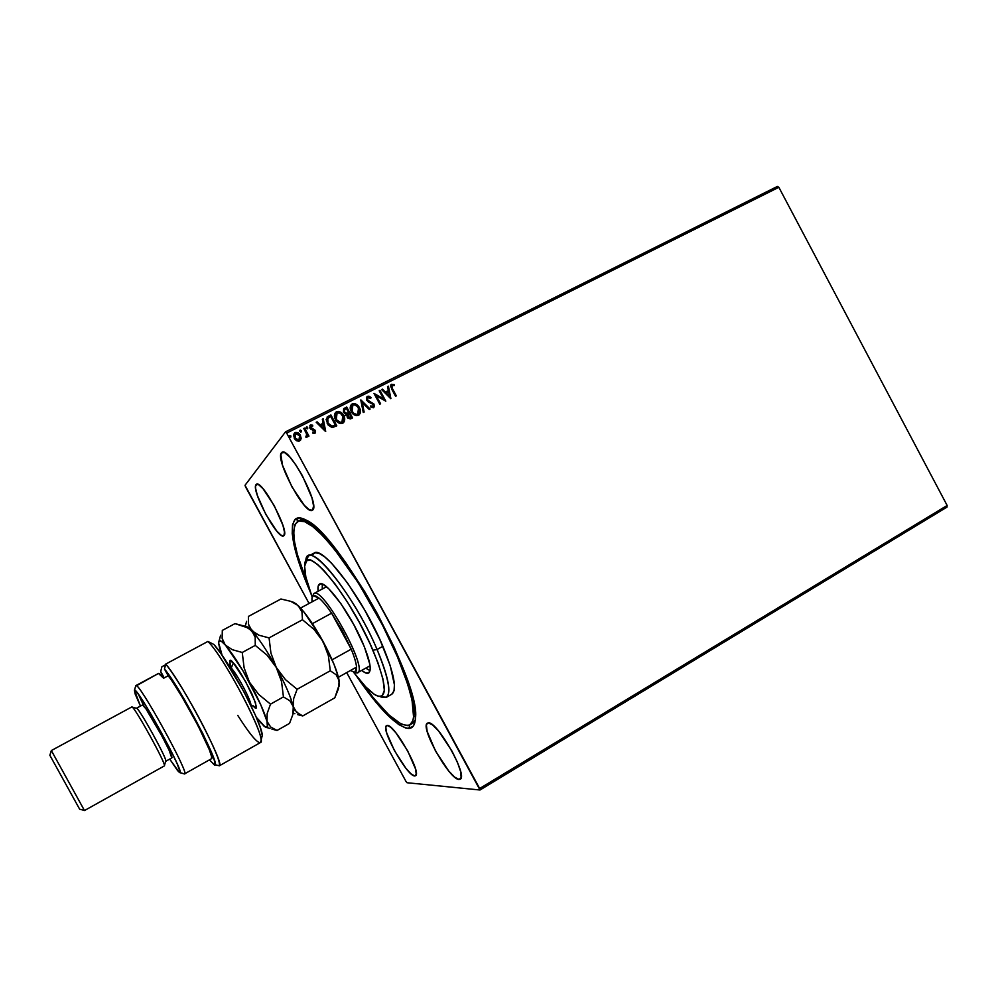 <?xml version="1.0" encoding="UTF-8"?>
<svg xmlns="http://www.w3.org/2000/svg" width="997" height="997" viewBox="0 0 997 997"><rect width="100%" height="100%" fill="white"/><g stroke="black" fill="none" stroke-linecap="round" stroke-linejoin="round"><path stroke-width="1.5" d="M295.1 519.337L299.225 520.646L295.1 519.337L292.507 524.696L292.221 533.607L294.152 545.633L300.87 568.327L310.478 592.492C293.666 553.347 288.544 528.958 295.1 519.337C297.442 517.181 301.069 517.406 305.967 520.023C338.494 532.834 421.407 682.92 415.45 718.214C415.051 724.831 412.845 728.246 408.845 728.458C396.881 726.987 379.471 709.565 356.602 676.215L369.04 693.538L384.904 712.381L398.576 724.47L405.866 728.097L408.845 728.458L413.232 726.14L414.578 723.448L415.338 719.734L414.964 709.316L409.63 686.821L402.975 668.052L394.102 647.153L377.489 613.94L364.977 592.081L345.51 562.296L332.986 545.758L316.236 527.675L303.287 518.764L299.997 517.917L295.1 519.337M409.792 724.944L408.845 728.458L409.792 724.944M281.478 452.75L282.787 452.09L280.818 454.495L282.55 465.325L291.922 486.872L304.247 505.255L309.332 509.779L312.323 510.265C305.182 515.823 274.773 459.181 281.478 452.75L282.014 452.289C289.142 446.344 320.498 505.616 312.622 510.053L313.569 505.94L311.999 497.989L302.415 475.731L295.922 464.988L289.653 456.85L284.581 452.576L281.478 452.75M414.665 775.965C407.038 776.414 380.106 728.097 386.587 725.629L385.802 727.523L386.724 733.044L394.463 750.654L405.916 768.288L411.026 773.846L414.665 775.965L416.248 774.245L415.487 768.861L407.636 750.803L395.784 732.67L390.662 727.237L387.172 725.455C394.039 723.461 422.23 773.547 415.5 775.791L414.665 775.965M459.019 779.467C449.435 779.878 419.475 726.364 427.451 723.112L426.404 725.205L427.165 731.399L435.552 751.102L448.6 770.843L454.595 777.074L459.019 779.467L461.15 777.56L460.614 771.553L457.436 762.319L452.09 751.277L438.543 730.938L432.511 724.856L428.261 722.875C436.898 720.544 468.478 776.214 460.19 779.218L459.019 779.467L460.913 778.333L459.019 779.467M256.055 484.604L256.977 484.143L255.568 486.05L255.618 488.405L257.351 495.422L265.875 514.502L276.755 531.052L281.129 535.239L283.647 535.825C278.013 540.411 250.633 489.614 256.055 484.604L256.441 484.28C262.037 479.383 290.214 532.261 283.858 535.676L284.506 532.199L282.911 525.269L274.225 505.641L262.996 488.68L258.634 484.679L256.055 484.604M299.449 520.721L301.829 519.474L299.449 520.721L304.82 519.437L299.449 520.721M245.549 486.848L309.07 603.472L245.025 485.29L285.516 431.863L245.025 485.29L245.549 486.848M346.707 672.589L405.978 781.424L346.707 672.589M286.65 433.072L778.844 187.286L947.15 505.479L479.657 788.502L286.65 433.072L480.006 789.998L946.976 507.112L480.006 789.998L407.025 782.732L480.006 789.998L479.657 788.502L947.15 505.479L946.976 507.112L947.15 505.479L778.844 187.286L286.65 433.072L285.516 431.863L286.65 433.072M296.907 432.573L294.987 432.81C297.305 432.262 299.063 433.122 300.284 435.402L300.396 435.265C299.187 432.985 297.418 432.112 295.1 432.661L294.127 433.471L295.1 432.661L294.289 438.331L296.645 440.774L299.611 440.973L301.156 438.094L299.449 433.932L295.847 432.399L294.451 433.109L293.554 435.228L294.738 439.054L296.645 440.774L298.888 441.21L301.131 438.518L300.409 440.362M304.608 428.087L303.773 428.498L306.602 434.007L306.802 435.602L305.905 436.362L306.578 437.434L307.487 435.328L308.123 436.512L308.958 436.088L304.608 428.087L308.796 436.175L304.608 428.087L303.773 428.498L306.602 434.007L305.979 437.421L307.014 437.197L307.487 435.328L308.123 436.512L308.958 436.088L304.608 428.087M314.778 433.346L315.588 432.05L315.027 430.143L310.565 427.239L311.052 425.931L312.647 426.205L312.722 425.221L310.428 424.996L309.743 427.763L310.877 429.283L314.292 430.729L314.354 432.274L312.672 432.087L312.56 433.01L313.644 433.433L315.127 433.109L315.214 430.455L310.74 427.725L310.84 426.08L312.647 426.205L312.722 425.221L310.042 425.27L309.942 428.174L314.404 430.916L314.342 432.287L312.672 432.087L312.56 433.01L314.778 433.346M328.412 416.173L326.106 419.413L328.125 424.996L332.001 427.514L336.799 425.831L330.892 414.939L327.116 417.045L327.203 423.551L332.425 427.526L336.799 425.831L330.892 414.939L336.625 425.918L330.767 415.088L328.412 416.173M346.694 407.025L343.653 408.857L343.479 411.848L344.713 413.643L346.931 414.366L347.891 418.142L350.445 418.902L352.577 417.893L346.694 407.025L352.402 417.98L346.694 407.025L343.965 408.508L343.753 412.422L346.931 414.366L347.18 417.17L351.081 418.64L352.577 417.893L346.694 407.025M360.914 399.922L363.269 412.509L364.142 412.06L362.26 402.564L369.251 409.493L370.136 409.044L360.777 399.984L363.269 412.509L364.142 412.06L362.26 402.564L369.251 409.493L370.136 409.044L360.914 399.922M379.184 390.774L383.521 398.8L373.962 393.391L379.795 404.184L380.605 403.785L376.255 395.734L385.814 401.155L379.994 390.375L379.184 390.774L383.521 398.8L373.962 393.391L379.795 404.184L380.605 403.785L376.255 395.734L385.814 401.155L379.994 390.375L379.184 390.774M392.469 388.705L391.584 386.088L392.382 385.278L394.151 385.565L394.114 384.53L391.485 384.281L390.488 386.113L395.547 396.258L396.345 395.859L392.32 388.867L396.145 395.959L392.32 388.867L391.896 385.503L394.151 385.565L394.114 384.53L391.073 384.543L391.622 388.992L395.547 396.258L396.345 395.859L392.469 388.705M390.886 398.601L388.394 386.163L387.534 386.599L388.319 390.587L385.403 392.058L382.462 389.142L381.589 389.578L390.749 398.675L388.394 386.163L387.534 386.599L388.319 390.587L385.403 392.058L382.462 389.142L381.589 389.578L390.886 398.601M367.507 396.37L366.41 397.566L366.659 400.084L368.354 402.003L373.015 404.321L373.152 406.44L370.772 405.904L370.51 406.888L373.339 407.773L374.486 406.14L373.775 403.822L368.454 400.881L367.332 399.149L368.08 397.392L370.697 398.364L371.058 397.491L368.89 396.17L367.282 396.47L370.921 397.641L367.008 396.582L366.796 400.345L373.239 404.682L373.152 406.44L370.772 405.904L370.51 406.888L373.863 407.474L374.025 404.234L367.606 399.959L367.806 397.579L370.697 398.364L371.058 397.491L370.647 398.314L369.899 396.856L367.743 396.295M354.321 403.735L352.091 404.059C355.219 403.374 357.587 404.583 359.219 407.673L359.356 407.524C357.724 404.421 355.356 403.224 352.228 403.91L351.467 404.421C349.86 406.639 349.785 409.044 351.268 411.649C352.913 414.802 355.318 416.011 358.471 415.275L359.144 414.827C360.802 412.596 360.877 410.153 359.356 407.524L357.287 404.944L354.321 403.548L351.368 404.52L350.221 407.437L351.854 412.596L356.365 415.649L358.696 415.151L360.166 413.232L359.356 407.524L359.281 414.69M338.569 411.611L336.338 411.948C339.466 411.25 341.859 412.459 343.504 415.562L343.641 415.413C341.996 412.309 339.603 411.1 336.463 411.798L335.665 412.334C334.07 414.565 334.007 416.97 335.49 419.563C337.136 422.728 339.553 423.937 342.719 423.202L343.417 422.728C345.074 420.485 345.149 418.042 343.641 415.413L341.547 412.82L338.569 411.437L335.59 412.409L334.431 415.338L336.076 420.522L340.6 423.588L342.956 423.077L344.439 421.145L343.641 415.413L343.591 422.566M325.707 431.414L323.215 418.777L322.318 419.226L323.115 423.276L320.112 424.784L317.108 421.831L316.211 422.279L325.57 431.489L323.215 418.777L322.318 419.226L323.115 423.276L320.112 424.784L317.108 421.831L316.211 422.279L325.707 431.414M307.699 428.374L306.465 426.978L306.278 428.236L307.612 428.685L307.163 427.028L306.116 427.539L307.113 428.86L307.662 427.539L307.599 428.71M301.306 431.203L299.848 430.405L301.169 430.878L300.446 430.093L299.748 430.729L300.745 432.05L301.293 430.729L301.231 431.888L301.293 430.729L299.947 430.268L299.898 431.427L301.244 431.875M290.887 436.424L289.417 435.614L290.663 437.209L290.65 435.652L289.317 435.951L290.314 437.272L290.862 435.938L290.713 437.234M777.361 186.451L285.516 431.863L777.361 186.451L778.844 187.286L777.361 186.451M407.025 782.732L405.978 781.424L407.025 782.732M412.471 723.386L415.3 719.996L412.708 723.249M343.304 416.896L343.965 416.547L342.918 414.615L339.503 411.861M346.719 415.101L349.274 413.705L351.168 417.182L349.336 417.992L348.04 417.195M351.43 412.322L349.972 413.057M346.707 414.74L344.002 416.16M335.889 420.597L334.406 421.432M360.154 410.228L360.291 411.263M390.886 384.73L394.114 384.53L393.989 385.515L393.304 384.443L390.886 384.73M391.771 385.64L392.32 388.867L391.809 385.602M381.652 389.628L382.462 389.142L385.253 392.207L388.319 390.587L385.253 392.207L382.312 389.291L381.652 389.628M387.546 386.686L388.394 386.163L390.699 398.626L388.244 386.325L387.546 386.686M386.188 393.142L389.416 396.046L386.188 393.142L389.266 396.195L386.338 392.992L388.581 391.858L389.416 396.046L388.581 391.858L386.188 393.142M379.221 390.849L379.994 390.375L385.615 401.218L379.845 390.537L379.221 390.849M376.106 395.884L380.418 403.872L376.106 395.884M374 393.454L383.521 398.8L374 393.454M368.055 400.844L367.183 399.311L367.644 397.753L367.469 400.109L368.304 401.043L374.025 404.234L373.887 407.449L373.987 404.608L371.445 402.414M371.395 406.552L372.89 406.676M372.654 406.788L371.657 406.689M369.987 401.878L368.566 401.205M360.802 400.109L369.937 409.144L360.802 400.109M362.123 402.726L363.992 412.147L362.123 402.726M359.456 414.478L360.303 411.873M360.042 409.73L357.948 405.854L355.244 403.984M355.156 414.378L352.415 412.16L351.094 408.683M351.118 407.561L351.53 406.34M351.754 405.978L351.941 411.387C353.25 413.892 355.169 414.864 357.686 414.328L357.836 414.179C355.306 414.715 353.387 413.743 352.091 411.238L352.863 405.006C355.356 404.47 357.262 405.455 358.559 407.935L357.686 414.328L358.459 413.73M357.499 414.428L355.568 414.503M343.728 408.758L346.57 407.187L343.728 408.758M348.127 412.945L346.059 413.456L344.613 412.471M344.538 409.755L344.426 412.172L344.688 409.58L346.482 408.546L348.676 412.584L346.894 413.319L344.426 412.172L344.102 410.851M347.853 416.896L347.928 414.59L347.853 416.896L351.019 417.332L347.853 416.896L348.115 414.391L349.274 413.705L351.168 417.182L348.402 417.332L348.152 414.366M346.894 413.319L345.236 412.845L344.239 411.001L344.626 409.642L346.482 408.546L348.676 412.584L346.894 413.319M344.426 412.172L346.757 413.468M343.728 422.404L344.576 419.774M344.576 419.164L344.439 418.104M344.326 417.618L343.977 416.572M339.391 422.304L336.637 420.073L335.316 416.584M335.353 415.462L335.59 414.565M335.977 413.88L336.176 419.313C337.485 421.806 339.416 422.79 341.946 422.254L342.083 422.105C339.541 422.641 337.622 421.669 336.301 419.164L337.098 412.895C339.616 412.359 341.522 413.331 342.818 415.824L341.946 422.254L342.756 421.619L340.388 422.367L336.774 419.924L335.441 415.749L337.098 412.895L340.426 413.232L343.491 417.481L342.769 421.594M341.759 422.342L339.815 422.429M332.848 426.305L335.366 425.133L332.3 426.28L328.025 423.139L327.751 418.279L330.68 416.459L335.366 425.133L333.484 426.093M330.817 426.205L327.739 422.99L327.29 418.964M327.614 418.428L327.888 423.276L332.175 426.429M328.025 423.139L327.415 418.815L330.68 416.459L335.366 425.133L331.615 426.242L328.025 423.139M316.261 422.342L317.108 421.831L319.987 424.934L323.115 423.276L319.987 424.934L316.984 421.98L316.261 422.342M322.33 419.301L323.215 418.777L325.558 431.477L323.09 418.927L322.33 419.301M320.947 425.869L324.087 428.959L320.947 425.869L324.087 428.959L321.071 425.731L323.377 424.572L324.212 428.81L323.377 424.572L320.947 425.869M314.067 432.536L312.647 432.274L314.342 432.287M309.868 425.47L312.722 425.221L312.547 426.143L312.049 425.096L309.855 425.47M310.565 426.417L311.226 428.536L315.214 430.455L315.164 433.059M315.476 432.187L314.429 429.732L311.226 428.536M310.516 427.638L310.466 426.629M303.811 428.573L304.496 428.224L303.811 428.573M301.131 438.518L300.396 435.265L301.131 438.518M300.583 440.101L300.645 436.175L297.48 432.76M294.95 434.231L295 438.044L295.635 433.645L299.561 435.677L298.963 440.126L295 438.044L298.963 440.126L299.599 439.59L297.791 440.288L296.146 439.478L294.414 435.739M294.464 435.278L294.701 434.605M352.091 411.238L351.343 406.988L352.489 405.218L354.097 404.707L357.537 406.477L359.418 410.876L358.783 413.344L357.013 414.44L354.06 413.568L352.091 411.238M295.112 437.895L294.813 434.455L296.794 433.458L299.237 435.153L300.159 437.995L298.502 440.163L295.112 437.895M380.405 696.741C392.606 701.09 391.509 685.35 377.09 649.521C388.506 677.025 391.597 692.952 386.362 697.327L391.871 694.186C397.205 689.75 394.214 673.785 382.873 646.28L377.09 649.521L372.928 650.194C386.811 684.565 387.945 699.67 376.343 695.545C370.386 692.354 362.821 684.615 353.636 672.302L365.7 686.833L374.411 694.411L378.922 696.479L382.175 695.981L384.331 690.298L382.948 678.994L378.025 662.905L369.912 643.439L359.356 622.452L347.38 602.014L335.166 584.142L323.925 570.521L317.495 564.402L312.186 560.9L310.017 560.152L306.752 560.675L304.621 566.246L305.83 576.914L312.186 597.103C306.777 582.983 304.259 572.54 304.658 565.76C304.247 540.561 349.822 595.234 372.928 650.194L377.09 649.521C353.05 592.118 305.418 535.289 305.805 561.685L308.36 556.127C316.834 548.038 356.951 601.54 377.09 649.521L382.873 646.28C362.858 598.312 322.629 544.973 313.968 553.161L308.36 556.127M370.049 665.759L357.038 672.987C370.248 672.551 322.816 585.364 313.818 593.576L313.183 595.745L319.015 598.088C322.579 601.141 326.779 606.176 331.615 613.18L351.206 649.172C354.359 656.836 356.141 662.806 356.565 667.068L354.882 672.339L357.038 672.987L357.923 672.489L354.371 672.402L357.038 672.987L354.882 672.339L356.353 670.769L356.565 667.068C356.141 662.806 354.359 656.836 351.206 649.172L342.37 630.814L331.615 613.18L351.206 649.172L332.113 659.79L351.206 649.172L331.615 613.18C326.779 606.176 322.579 601.141 319.015 598.088L315.55 595.832L313.183 595.745L312.011 597.814L312.073 601.839L311.924 598.599L313.818 593.576C322.43 585.426 368.765 669.299 357.562 672.776M362.609 642.591C369.924 660.026 371.943 670.171 368.666 673.012C367.17 673.847 364.865 672.987 361.737 670.42L365.538 672.888L368.952 672.801L370.236 668.887L369.812 664.239L364.379 646.804L353.823 624.683L340.824 603.521L328.711 588.716L323.165 584.454L320.486 583.781L318.23 585.987L318.118 591.258C317.632 587.333 318.105 584.94 319.538 584.068C324.947 579.107 349.922 612.657 362.609 642.591M365.824 668.127L370.037 670.719L365.824 668.127M397.392 656.736L398.152 656.313L397.392 656.736C413.431 696.018 417.618 718.725 409.966 724.844C400.408 727.872 384.368 713.802 361.849 682.609L373.962 698.573L388.83 714.849L401.13 724.046L407.337 725.642L409.717 724.981L412.87 720.681L413.581 717.042L412.06 700.38L407.96 684.939L397.392 656.736C368.466 586.847 309.768 509.38 297.617 521.481C290.252 528.248 293.666 549.31 307.874 584.641L297.38 554.556L294.476 541.545L293.666 531.301L295.075 524.322L298.739 521.02L304.608 521.668L312.547 526.428L322.293 535.277L333.472 547.951L358.259 582.771L382.424 624.957L397.392 656.736M386.362 697.327L380.144 696.604M415.487 716.693L414.54 716.27M391.709 694.273L394.039 690.784L394.426 684.814L390.201 665.61L379.745 639.239L364.715 610.089L347.716 583.27L331.714 563.392L324.947 557.086L319.364 553.509L315.152 552.737L312.447 554.718M322.305 584.08L322.243 589.028L322.305 584.08M326.48 586.747L313.818 593.576L312.51 596.418L313.806 593.576M350.383 670.532L354.882 672.339L350.383 670.532M338.432 677.237L356.565 667.068L338.432 677.237M312.397 623.661L331.615 613.18L312.397 623.661M319.015 598.088L300.583 608.045L319.015 598.088M259.856 742.74C256.129 741.893 248.776 732.77 237.772 715.41M184.283 773.871L179.286 772.388L169.702 759.078L177.628 770.656L179.747 772.638L180.108 772.002L177.117 763.627L169.216 747.239L147.045 707.558L138.421 694.323L134.433 690.198L135.841 685.624L134.433 690.198C136.614 685.512 186.439 776.177 179.747 772.638L184.358 773.896C191.76 777.772 138.234 680.365 135.841 685.624L135.854 685.612C138.097 680.415 189.854 774.133 184.595 773.859L184.719 773.684M131.816 706.935L132.227 707.097C135.791 708.929 164.592 761.072 164.443 765.409L164.368 765.908C167.471 766.157 133.224 704.106 131.816 706.935L51.346 750.554L49.85 755.265L79.685 809.265L49.85 755.265L51.346 750.554L84.483 810.549L51.346 750.554L131.816 706.935M165.676 761.284L165.826 760.811C165.976 756.798 140.178 710.088 136.863 708.393L136.477 708.231C137.873 705.751 168.605 761.446 165.751 761.284L171.771 757.919C174.774 757.994 144.079 702.387 142.534 704.941L136.477 708.231L142.534 704.941L146.073 709.004L162.162 736.434L169.091 750.23L171.771 757.919M84.421 810.436L79.648 809.203M209.382 759.913L214.355 764.649L214.866 762.069L212.211 754.044L202.89 733.705L184.532 699.794L164.468 669.012L181.903 696.666L198.042 725.654L209.37 749.819L211.588 756.586L211.439 758.742C216.561 759.078 182.439 693.463 168.169 675.767L163.608 678.234C160.853 674.657 159.146 673.062 158.486 673.436L135.679 686.173M261.015 740.609L262.248 735.474L260.317 727.636L255.494 715.41L243.991 691.856L221.197 653.982L213.894 644.461L207.899 641.445C222.879 655.602 262.585 729.854 261.015 740.609L260.367 742.603C268.567 742.167 224.786 657.459 207.899 641.445L165.701 664.089C181.192 681.101 225.97 766.307 219.315 765.821L260.367 742.603M161.913 666.719L165.527 664.787L161.913 666.719L160.716 671.492L163.01 677.462L160.716 671.492L161.913 666.719M164.231 677.898L160.716 671.492L164.231 677.898M143.842 706.001L138.409 694.298L143.842 706.001M134.433 690.198L135.131 693.962L140.452 706.075L134.433 690.198M158.473 673.449L163.608 678.234L168.169 675.767L164.468 669.012C181.155 688.354 225.334 774.482 213.532 764.288M214.679 764.599L218.031 765.509C222.119 766.855 217.309 753.869 203.587 726.551C190.577 701.227 173.478 673.125 165.701 664.089L164.468 669.012L165.701 664.089L207.899 641.445L213.894 644.461C229.385 661.21 263.669 726.327 262.273 736.147M142.534 704.941L136.452 708.244M79.274 808.505L79.685 809.265M231.341 667.94C228.849 659.74 229.522 658.07 233.36 662.93L231.254 667.99L230.581 668.351L231.254 667.99L229.123 666.008M231.254 667.99C237.834 675.193 251.705 701.689 250.97 705.614C251.705 701.689 237.834 675.193 231.254 667.99L233.36 662.93L245.586 681.524L255.481 702.549L256.154 707.82L252.939 705.702C257.725 711.472 257.413 707.596 252.017 694.074C243.318 677.038 237.099 666.657 233.36 662.93L229.809 660.625L230.145 664.426M245.686 626.577L245.686 626.577C246.907 626.315 248.938 627.674 251.792 630.665L248.452 624.134L248.415 616.433L280.942 598.998L290.825 601.353L298.203 605.615L301.966 611.971L302.477 619.748L314.043 629.443L323.115 641.569L328.374 655.677L330.281 670.769L336.188 674.795L338.12 677.511L339.179 680.814L338.469 688.74L334.818 697.825L302.764 715.933L299.449 714.351L294.539 709.789L293.268 706.599L293.641 698.66L297.118 689.276L330.281 670.769L336.188 674.795L339.179 680.814C337.447 671.417 332.088 658.332 323.115 641.569L328.374 655.677L330.281 670.769L297.118 689.276L285.429 679.605L276.244 667.379L270.935 653.122L269.065 637.893L302.477 619.748L314.043 629.443L323.115 641.569C313.881 624.895 305.568 612.918 298.203 605.615L301.966 611.971L302.477 619.748L269.065 637.893L258.996 635.226L254.958 633.22L249.624 627.587L248.452 624.134L248.415 616.433L280.942 598.998L290.825 601.353L298.203 605.615L292.133 601.852M246.595 621.318L245.374 625.966M245.873 626.552L251.792 630.665L244.689 626.166L234.993 623.624L222.306 630.416L222.119 638.279L225.247 644.972L221.459 641.395L219.215 640.784L218.605 643.115L219.639 648.175L218.592 642.529C218.704 639.401 220.923 640.211 225.247 644.972L232.289 649.683L242.246 652.474L255.269 645.383L242.246 652.474L244.103 667.791L249.437 682.147L244.103 667.791L242.246 652.474L232.289 649.683L225.247 644.972C231.977 652.798 240.04 665.186 249.437 682.147L258.697 694.423L270.499 704.144L283.435 696.915L270.499 704.144L267.171 713.478L267.022 721.342L267.171 713.478L270.499 704.144L258.697 694.423L249.437 682.147C258.622 699.146 264.479 712.219 267.022 721.342L270.648 726.987L277.029 730.465L289.529 723.411L292.906 714.413L293.268 706.599L292.906 714.413L289.529 723.411L277.029 730.465L271.869 729.081L277.029 730.465L270.648 726.987L267.022 721.342C268.318 726.539 267.744 728.471 265.314 727.125L256.304 717.279L264.08 726.24L267.395 727.1L267.022 721.342L260.74 704.729L242.869 670.632L223.178 641.819L222.119 638.279L222.306 630.416L234.993 623.624L248.639 628.122L253.973 633.768L255.182 637.307L255.269 645.383L267.046 655.141L276.244 667.379C266.909 650.53 258.759 638.292 251.792 630.665L255.182 637.307L255.269 645.383L267.046 655.141L276.244 667.379L281.553 681.649L283.435 696.915L289.828 700.741L293.268 706.599C291.024 697.377 285.354 684.303 276.244 667.379L281.553 681.649L283.435 696.915L289.828 700.741L291.996 703.371L293.268 706.599L293.292 712.556L293.641 698.66L297.118 689.276L285.429 679.605L276.244 667.379L270.935 653.122L269.065 637.893L258.996 635.226L251.792 630.665C258.759 638.292 266.909 650.53 276.244 667.379C285.354 684.303 291.024 697.377 293.268 706.599L296.645 712.344L302.764 715.933L297.542 714.6L302.764 715.933L334.818 697.825L339.267 684.565L338.482 677.424L333.883 663.977L319.9 635.837L303.674 611.635L295.91 603.634L292.345 601.864M338.992 686.509L339.179 680.814L339.292 685.612M219.639 648.175L222.094 655.266L219.066 644.249L219.639 648.175M260.105 722.14L263.245 724.993L260.105 722.14M220.561 635.288L219.427 639.924M414.989 721.915L409.966 724.844M303.026 518.664L297.866 521.356M132.227 707.097L136.863 708.393M164.443 765.409L165.826 760.811M164.368 765.908L84.483 810.549M158.486 673.436L135.854 685.612M211.439 758.742L184.595 773.859M230.008 664.338L228.849 665.56M294.888 713.702L293.168 713.204M294.202 602.524L292.295 601.926M339.441 684.416L339.167 685.475M293.779 710.662L293.342 712.232M247.605 627.076L244.975 626.278M266.785 727.536L270 728.446M219.078 640.884L219.527 639.364M252.914 705.801L251.207 706.1"/></g></svg>
